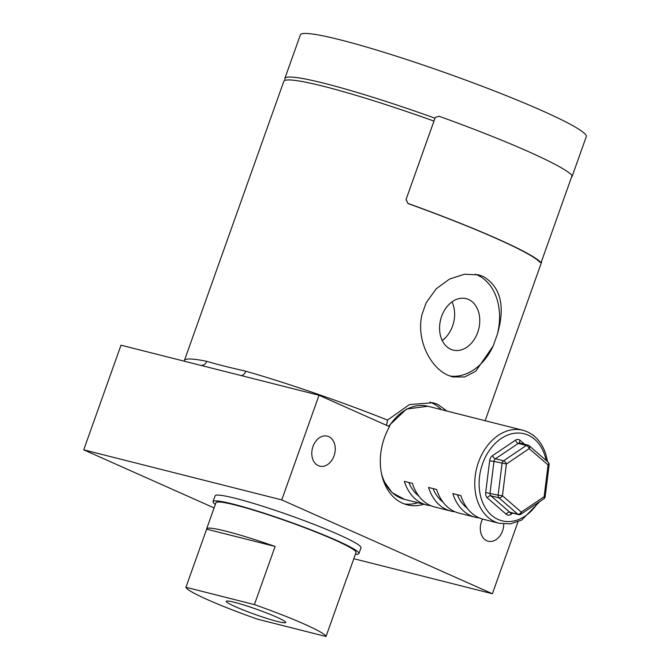 <?xml version="1.0" encoding="UTF-8"?>
<svg xmlns="http://www.w3.org/2000/svg" width="670" height="670" viewBox="0 0 670 670"><rect width="100%" height="100%" fill="white"/><g stroke="black" fill="none" stroke-linecap="round" stroke-linejoin="round"><path stroke-width="1" d="M482.551 519.066A15.485 11.449 104.2 0 0 481.487 521.528A15.485 11.449 104.2 0 0 488.221 541.226A15.485 11.449 104.2 0 0 502.55 530.908A15.485 11.449 104.2 0 0 503.748 524.066M312.991 446.455A15.485 11.449 104.2 0 0 319.724 466.161A15.485 11.449 104.2 0 0 334.054 455.843A15.485 11.449 104.2 0 0 327.312 436.137A15.485 11.449 104.2 0 0 312.991 446.455M358.919 553.571L360.996 547.759A77.418 6.625 -160.4 0 0 338.576 534.559A77.418 6.625 -160.4 0 0 260.463 505.54A77.418 6.625 -160.4 0 0 215.12 495.817L213.052 501.629A77.418 6.625 19.6 0 1 258.394 511.352A77.418 6.625 19.6 0 1 336.499 540.372A77.418 6.625 19.6 0 1 358.919 553.571A77.418 6.625 19.6 0 1 355.385 554.274M214.099 507.919L83.733 449.838L120.994 345.192L319.021 395.258L389.53 426.673A52.645 38.935 104.2 0 0 384.387 437.853A52.645 38.935 104.2 0 0 407.285 504.845A52.645 38.935 104.2 0 0 423.926 504.259M404.295 503.915A52.645 38.935 104.2 0 0 417.871 502.726M477.71 332.412A26.524 19.623 -75.8 0 1 453.171 350.092A26.524 19.623 -75.8 0 1 441.631 316.332A26.524 19.623 -75.8 0 1 466.169 298.653A26.524 19.623 -75.8 0 1 477.71 332.412M442.217 340.502A26.524 19.623 104.2 0 0 452.568 326.055A26.524 19.623 104.2 0 0 451.982 301.894M449.83 376.012A52.645 38.935 104.2 0 0 493.154 346.03L475.725 371.247L464.679 376.967L452.736 376.925L448.138 375.317C430.442 367.788 415.903 339.732 422.041 314.347L426.179 302.723L436.22 288.77L449.629 279.022L464.419 274.248L478.539 274.842L483.33 276.492C500.833 287.103 505.49 306.408 497.299 334.405A52.645 38.935 104.2 0 0 475.44 274.223M493.154 346.03L497.299 334.405M433.951 121.077A151.747 12.973 -160.4 0 0 283.795 81.38L184.434 360.427A151.747 12.973 19.6 0 1 206.695 361.323C216.703 364.287 229.709 367.57 245.722 371.188A151.747 12.973 19.6 0 1 387.536 420.082L409.437 404.571L432.996 402.737L437.786 404.387L446.949 411.053M319.021 395.258L281.76 499.904L492.383 593.737L353.81 558.705M517.994 521.796L492.383 593.737M83.733 449.838L281.76 499.904M387.536 420.082L386.523 425.333M441.396 409.655A52.645 38.935 104.2 0 0 429.897 402.117M206.695 361.323A6.198 5.31 -78.6 0 1 200.983 365.418M245.722 371.188A6.198 3.677 -74 0 1 241.2 375.585M285.269 80.308L284.984 79.713A151.747 12.973 19.6 0 1 284.834 78.474L300.361 34.873A151.747 12.973 19.6 0 1 389.22 53.935A151.747 12.973 19.6 0 1 542.323 110.81A151.747 12.973 19.6 0 1 586.267 136.68L571.979 176.796M284.834 78.474A151.747 12.973 19.6 0 1 434.989 118.171L406.07 199.467L407.946 203.42A152.986 13.082 19.6 0 1 541.05 262.724L572.105 175.523A152.986 13.082 19.6 0 0 438.992 116.22L435.358 117.451M276.584 617.104A31.59 2.705 -160.4 0 0 244.709 605.261A31.59 2.705 -160.4 0 0 226.217 601.3A31.59 2.705 -160.4 0 0 235.363 606.685A31.59 2.705 -160.4 0 0 267.229 618.527A31.59 2.705 -160.4 0 0 285.73 622.489A31.59 2.705 -160.4 0 0 276.584 617.104M257.548 619.189A74.328 6.357 19.6 0 1 207.474 599.633A74.328 6.357 19.6 0 1 185.933 587.288L254.399 604.6A74.328 6.357 19.6 0 1 304.465 624.155A74.328 6.357 19.6 0 1 326.005 636.5L257.548 619.189M206.653 528.831A74.328 6.357 -160.4 0 0 206.636 529.158L275.102 546.46A74.328 6.357 -160.4 0 0 206.653 528.831L215.966 502.668A74.328 6.357 19.6 0 1 259.491 511.997A74.328 6.357 19.6 0 1 334.481 539.861A74.328 6.357 19.6 0 1 356.005 552.532L346.692 578.696A74.328 6.357 -160.4 0 0 346.708 578.369L326.005 636.5M215.346 504.409A77.418 6.625 19.6 0 1 213.052 501.629M206.636 529.158L185.933 587.288M275.102 546.46L254.399 604.6M485.691 492.567L498.111 495.172L502.056 463.439A3.099 2.286 104.2 0 1 503.547 460.818L526.36 445.441L518.279 443.398L495.465 458.774L503.547 460.818A3.099 1.608 -124 0 1 506.394 464L493.974 461.395L490.03 493.128A3.099 2.286 -75.8 0 0 490.147 494.661A3.099 2.286 -75.8 0 0 490.859 495.8L509.728 512.165L517.809 514.208L498.941 497.844A3.099 1.951 130.9 0 0 502.45 495.741L521.319 512.106A3.099 1.951 130.9 0 1 517.809 514.208A3.099 2.286 -75.8 0 0 518.538 514.594A3.099 3.099 0 0 0 521.025 514.158L543.839 498.79A3.099 3.099 0 0 0 545.187 496.596L549.132 464.863A3.099 3.099 0 0 0 548.085 462.141L529.216 445.776A3.099 3.099 0 0 0 527.943 445.115A3.099 2.286 104.2 0 1 528.672 445.5A3.099 1.951 130.9 0 1 529.216 445.776A3.099 1.951 130.9 0 1 529.208 448.624L506.394 464L502.45 495.741L498.111 495.172A3.099 2.286 104.2 0 0 498.229 496.705A3.099 2.286 104.2 0 0 498.941 497.844L490.859 495.8A3.099 1.951 -49.1 0 0 487.35 497.911A6.198 4.581 104.2 0 1 485.934 495.632A6.198 4.581 104.2 0 1 485.691 492.567L489.636 460.826A6.198 4.581 104.2 0 1 492.609 455.592L515.431 440.215A6.198 4.581 104.2 0 1 520.062 440.324L524.602 444.269M548.085 462.141A3.099 1.951 130.9 0 1 548.077 464.988L529.208 448.624A3.099 1.608 -124 0 0 526.36 445.441A3.099 2.286 104.2 0 1 527.943 445.115L519.861 443.071A3.099 2.286 -75.8 0 0 518.279 443.398A3.099 1.608 56 0 1 515.431 440.215M479.226 517.893A47.997 35.502 104.2 0 1 475.105 517.198A47.997 35.502 104.2 0 1 452.845 493.589L460.927 495.632A47.997 35.502 104.2 0 0 483.187 519.242L499.351 523.329A47.997 35.502 -75.8 0 1 477.09 499.719A47.997 35.502 -75.8 0 1 484.996 449.084A47.997 35.502 -75.8 0 1 522.885 430.249L427.912 406.246A47.997 35.502 104.2 0 0 389.119 426.489M454.98 511.763A47.997 35.502 104.2 0 1 450.86 511.068A47.997 35.502 104.2 0 1 428.591 487.458L436.673 489.502A47.997 35.502 104.2 0 0 458.942 513.111L475.105 517.198M430.735 505.632A47.997 35.502 104.2 0 1 426.614 504.937A47.997 35.502 104.2 0 1 404.345 481.328L412.427 483.371A47.997 35.502 104.2 0 0 434.696 506.981L450.86 511.068M549.132 464.863L548.077 464.988L544.132 496.73L545.187 496.596M418.792 496.051A43.357 32.068 -75.8 0 1 408.834 482.467M443.046 502.182A43.357 32.068 -75.8 0 1 433.088 488.597M467.292 508.312A43.357 32.068 -75.8 0 1 457.334 494.728M435.048 118.079L406.07 199.467M407.946 203.42L406.012 199.56M407.888 203.513A151.747 12.973 19.6 0 1 539.886 262.322M381.456 473.355A47.997 35.502 104.2 0 0 382.118 475.708A47.997 35.502 104.2 0 0 404.387 499.318L392.084 492.651L383.332 480.373M546.15 460.457A44.907 33.215 104.2 0 0 544.97 455.851A44.907 33.215 104.2 0 0 501.118 438.548A44.907 33.215 104.2 0 0 481.303 498.748A44.907 33.215 104.2 0 0 537.826 502.843M512.718 513.12L510.85 514.384A3.099 1.608 56 0 1 510.85 512.65M518.538 514.594L510.456 512.55A3.099 2.286 104.2 0 1 509.728 512.165A3.099 1.951 -49.1 0 0 506.219 514.275A6.198 4.581 104.2 0 0 510.85 514.384M506.219 514.275L487.35 497.911M521.025 514.158A3.099 1.608 -124 0 0 521.319 512.106L544.132 496.73A3.099 1.608 -124 0 1 543.839 498.79M520.062 440.324A3.099 1.951 -49.1 0 0 519.962 443.096M489.636 460.826L493.974 461.395A3.099 2.286 -75.8 0 1 495.465 458.774A3.099 1.608 56 0 1 492.609 455.592M485.13 420.71L541.628 262.029M184.434 360.427L184.108 361.155M499.351 523.329L510.548 523.856L521.704 520.029L540.02 501.361M546.787 483.698L548.219 472.224M547.583 461.705L545.908 454.419C541.678 441.505 533.998 433.448 522.885 430.249M426.614 504.937L404.387 499.318M388.458 426.195L406.472 409.06L427.912 406.246"/></g></svg>
